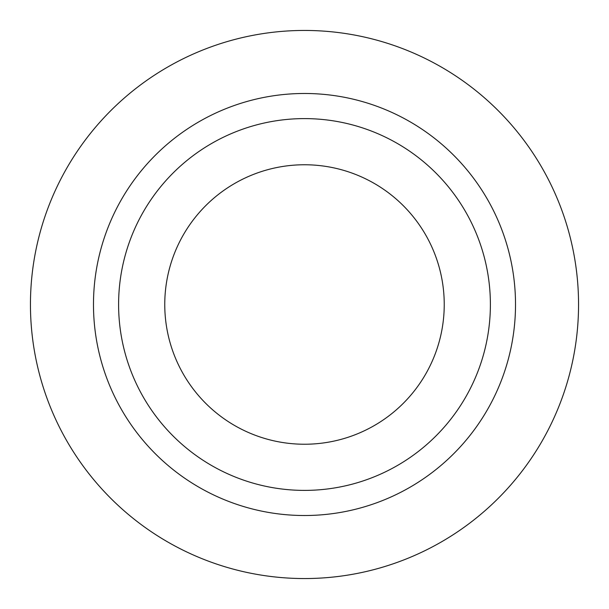<?xml version="1.0" encoding="UTF-8"?>
<svg xmlns="http://www.w3.org/2000/svg" width="609" height="609" viewBox="0 0 609 609"><rect width="100%" height="100%" fill="white"/><g stroke="black" fill="none" stroke-linecap="round" stroke-linejoin="round"><path stroke-width="0.91" d="M490.39 304.5A185.89 185.89 0 0 0 211.551 143.511A185.89 185.89 0 0 0 211.551 465.489A185.89 185.89 0 0 0 490.39 304.5M444.235 304.5A139.735 139.735 0 0 0 234.632 183.484A139.735 139.735 0 0 0 234.632 425.516A139.735 139.735 0 0 0 444.235 304.5M30.45 304.5A274.05 274.05 0 0 1 441.525 67.165A274.05 274.05 0 0 1 441.525 541.835A274.05 274.05 0 0 1 30.45 304.5M93.481 304.5A211.018 211.018 0 0 1 410.009 121.754A211.018 211.018 0 0 1 410.009 487.246A211.018 211.018 0 0 1 93.481 304.5"/></g></svg>
